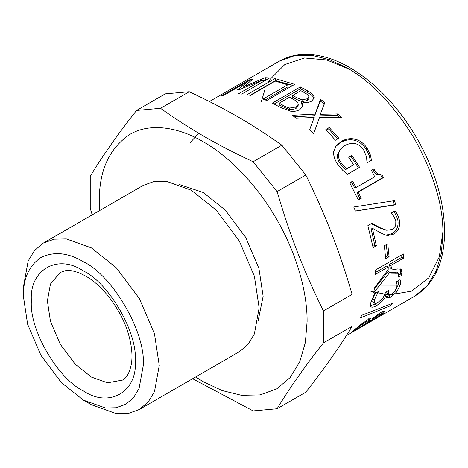 <?xml version="1.0" encoding="UTF-8"?>
<svg xmlns="http://www.w3.org/2000/svg" width="468" height="468" viewBox="0 0 468 468"><rect width="100%" height="100%" fill="white"/><g stroke="black" fill="none" stroke-linecap="round" stroke-linejoin="round"><path stroke-width="0.7" d="M392.242 303.416L390.61 305.68L360.471 317.883L361.758 315.274L392.242 303.416M389.879 272.247L373.692 292.88L374.47 287.931L388.171 269.644L388.229 266.982L375.4 274.388L375.377 270.083L403.346 253.937L403.369 258.242L390.768 265.52L392.055 269.071L394.618 269.463L397.437 268.942L401.222 269.229L402.123 274.008L401.924 275.213L398.619 277.12L398.408 273.294L390.868 273.183L388.282 271.194L374.324 288.99M376.36 245.747L373.119 247.613L367.877 225.64L371.844 223.353L380.981 228.138L386.685 230.238L392.588 229.425L395.717 225.646L395.829 220.627L393.617 216.058L390.996 213.186L394.986 210.881C396.671 212.817 398.063 215.555 399.157 219.106C400.509 226.085 398.701 231.087 393.734 234.111L387.791 235.521L386.094 235.193L382.028 233.55L372.423 228.29L376.36 245.747L374.798 245.244L372.891 246.344M361.191 198.426L358.336 200.076L349.795 182.871L352.65 181.227L356.002 187.563L374.745 176.74L371.393 170.405L373.955 168.925C376.231 173.681 378.793 175.342 381.654 173.891L383.462 177.559L358.26 192.108L361.191 198.426L358.166 199.701M379.963 174.541L381.654 173.891M338.844 138.253L335.439 140.213L325.857 129.501L329.261 127.536L338.844 138.253M301.632 101.977L303.065 105.592L299.883 109.582C296.993 111.127 293.922 111.671 290.675 111.208L280.373 107.406L272.358 103.083L300.327 86.931L307.733 90.903C311.39 92.933 313.455 94.676 313.934 96.139L314.315 97.888L311.653 101.106C308.857 102.591 305.557 102.861 301.766 101.901L301.521 103.756L302.884 106.435M269.726 77.904L241.757 94.05L238.37 93.863L262.466 79.952L239.61 89.581L237.656 89.774L247.999 81.409L223.909 95.32L221.118 96.086L249.087 79.94L253.194 78.864L243.518 86.943L265.034 77.688L269.726 77.904M294.694 84.363L266.719 100.509L263.051 99.046L287.709 84.807L275.213 81.116L250.55 95.355L247.028 94.7L275.003 78.548L294.694 84.363M319.469 117.661L313.589 133.807L309.576 129.841L314.198 117.439L296.267 118.281L292.301 115.28L315.069 114.093L320.545 99.327L324.751 102.533L320.311 114.262L337.779 113.923L341.558 117.655L319.469 117.661M342.74 170.299L337.937 164.672C334.731 160.015 333.315 155.657 333.684 151.603L335.889 146.098L341.464 141.33C346.039 138.75 350.631 138.042 355.235 139.195C359.769 140.347 363.677 143.267 366.965 147.946L370.2 154.516L371.504 160.237L367.017 162.829L366.526 156.827L363.408 149.304C358.47 142.968 352.299 141.693 344.893 145.495L340.605 148.964L338.563 153.241C337.966 156.183 338.797 159.319 341.049 162.659L346.39 168.93L353.621 164.754L348.613 157.113L351.872 155.23L359.594 167.292L347.379 174.348L342.74 170.299M394.46 200.643L395.852 204.803L355.428 211.056L353.738 206.979L394.46 200.643M389.089 256.704L385.69 258.669L384.339 245.77L387.738 243.805L389.089 256.704L387.498 255.92L385.579 257.026M370.615 306.242L371.376 307.014C370.264 306.569 370.124 304.966 370.96 302.205L374.535 293.728L378.501 291.435L374.265 300.123L374.558 303.153C375.231 303.492 376.512 303.118 378.407 302.03L383.011 298.174L385.696 292.161L388.803 290.371L388.493 294.735L391.441 294.126L394.951 291.037L396.829 287.381L396.999 284.023L396.109 281.958L400.076 279.665C400.684 281.098 400.655 283.14 399.988 285.784L396.548 292.09L390.493 297.256L386.363 297.935L386.006 296.279L385.737 296.437L382.66 300.848L376.787 305.522C374.265 306.961 372.464 307.458 371.376 307.014L370.925 306.715M372.733 301.503L374.558 303.153M356.634 329.671L352.264 331.952L354.177 330.045L360.547 324.704L367.836 319.714C370.995 317.947 372.51 317.556 372.376 318.538L380.975 312.361L385.053 310.939L383.415 313.162L370.808 321.457L356.487 329.419M372.352 318.152L372.376 318.538L372.001 318.006M367.006 323.411L366.853 322.92M389.674 304.481L390.61 305.68M398.408 273.294L396.835 272.142L390.101 272.511M400.269 268.837L400.351 273.985L398.894 274.827M401.778 254.844L401.772 257.295L389.171 264.572L390.429 268.035L392.055 269.071M388.229 266.982L386.632 266.035L375.406 272.516M400.351 273.985L401.924 275.213M389.171 264.572L390.768 265.52M401.772 257.295L403.369 258.242M372.423 228.29L370.931 228.08L374.798 245.244M394.062 211.419L397.642 218.802C398.964 225.67 397.145 230.613 392.178 233.637L386.24 235.076L385.258 234.93M371.247 223.698L379.466 227.863L386.685 230.238M386.24 235.076L387.791 235.521M372.785 169.504C375.014 174.184 377.565 175.804 380.42 174.353L382.198 177.957L356.996 192.506L359.874 198.719M351.474 181.806L354.773 188.037L356.002 187.563M356.996 192.506L358.26 192.108M382.198 177.957L383.462 177.559M326.488 130.162L328.665 128.905L337.662 138.932M328.665 128.905L329.261 127.536M292.681 95.396L292.74 97.274L296.882 99.602L302.024 101.644L307.16 100.556L308.81 98.625L308.769 96.162C308.365 95.185 306.914 94.015 304.422 92.652L300.865 90.669L292.681 95.396L296.899 97.759L302.106 99.848L307.271 98.777L308.909 96.858M279.244 103.153L279.297 105.031L289.68 109.799L295.735 108.751L298.174 106.119L297.958 102.989C297.566 102.047 296.18 100.907 293.793 99.555L289.575 97.186L279.244 103.153L282.257 104.826C285.188 106.645 287.691 107.704 289.774 108.014L295.87 106.991L298.286 104.37M289.68 109.799L289.774 108.014M274.189 104.001L300.444 88.844L307.728 92.746C311.325 94.741 313.349 96.461 313.806 97.906L314.098 98.725M313.806 97.906L313.934 96.139M300.444 88.844L300.327 86.931M262.805 80.976L266.508 79.765M242.986 88.107L243.734 87.498M265.742 79.753L265.034 77.688M243.828 87.738L243.518 86.943M250.058 81.964L249.087 79.94M248.555 82.625L247.999 81.409M263.151 82.011L262.466 79.952M190.195 142.617L198.689 133.228M250.134 95.267L275.541 80.595L292.798 85.451M265.257 99.906L287.984 86.785L287.709 84.807M275.541 80.595L275.003 78.548M314.426 131.455L313.56 133.772M320.311 114.262L319.913 115.818L337.276 115.38L339.575 117.626M294.366 116.819L314.712 115.684L320.323 101.029L324.464 104.183M309.617 129.882L314.198 117.439M337.276 115.38L337.779 113.923M320.323 101.029L320.545 99.327M314.712 115.684L315.069 114.093M348.777 157.359L350.901 156.136L358.494 168M340.605 148.964L337.674 154.259C337.054 157.172 337.855 160.267 340.066 163.548L345.337 169.709L353.621 164.754M335.474 146.7L340.663 142.465C345.238 139.891 349.812 139.154 354.387 140.265C358.886 141.377 362.753 144.232 365.982 148.836L369.153 155.306L370.404 160.939M350.901 156.136L351.872 155.23M345.337 169.709L346.39 168.93M337.674 154.259L338.563 153.241M369.153 155.306L370.2 154.516M393.032 200.649L394.401 204.732L355.411 211.009M353.75 206.996L355.809 206.663M394.401 204.732L395.852 204.803M386.357 244.6L387.498 255.92M386.621 291.628L386.966 293.266L388.493 294.735M375.131 293.383L372.733 298.724L373.049 301.69M377.694 302.427L375.301 303.978L370.457 305.633M391.271 294.22L389.007 295.717L385.971 296.817M398.935 280.326L398.455 284.374L396.127 289.16M381.168 299.333L382.66 300.848M384.655 295.396L385.737 296.437M384.491 294.822L386.006 296.279M395.05 290.593L396.548 292.09M369.433 321.58L373.23 319.761L380.665 314.748L381.625 313.531L379.279 314.473L369.433 321.58L369.158 321.153M373.248 317.866L373.622 318.404M370.1 320.404C369.948 319.983 368.579 320.504 365.994 321.961C362.238 324.26 359.219 326.424 356.938 328.46L355.838 329.618L358.88 328.103L370.1 320.404L368.802 318.527M366.748 322.996L366.953 323.318M380.338 286.012L397.882 285.989M189.242 91.716C226.179 109.091 251.755 123.856 281.853 145.179L253.129 161.764C216.193 144.39 190.616 129.618 160.524 108.295L189.242 91.716L165.268 93.857L136.551 110.436C117.69 134.369 102.258 156.33 90.242 176.313L90.242 208.278L92.196 214.859M160.524 108.295L136.551 110.436M281.853 145.179L305.826 175.003L277.103 191.587L253.129 161.764M305.826 175.003C326.003 216.222 338.791 249.181 352.129 294.349L323.406 310.928C303.229 269.714 290.441 236.749 277.103 191.587M352.129 294.349L352.129 326.313L323.406 342.892L323.406 310.928M352.129 326.313C340.113 346.297 324.681 368.252 305.826 392.184L277.103 408.769C289.119 388.785 304.551 366.824 323.406 342.892M192.629 378.723L253.129 410.91L277.103 408.769M195.653 376.974L203.206 381.654L222.107 390.564L241.447 395.308L260.056 394.922L276.664 388.931L290.16 377.536L299.801 361.618L305.358 342.5L307.096 321.674C307.429 293.734 297.332 254.656 276.664 219.281C256.359 183.696 227.565 155.411 203.206 141.734C178.846 127.284 150.052 122.318 129.747 134.456C109.102 148.473 98.964 170.89 99.315 201.714L99.59 210.588M258.038 321.294L263.139 296.297L258.933 268.392L245.589 237.223L225.266 210.079L203.206 192.483L179.01 184.404M87.206 402.199L91.324 404.721L116.327 413.648L128.495 413.396L139.359 409.477L239.247 351.807L248.075 344.36L254.376 333.947L259.143 307.833L254.376 276.208L239.247 240.88L216.222 210.12L191.219 190.178L166.216 181.251L154.048 181.502L143.19 185.422L43.296 243.091L34.474 250.538L28.168 260.951L23.4 287.065L23.4 296.297L27.606 324.201L40.956 355.37L61.273 382.508L83.333 400.105L105.399 407.985L116.134 407.763L125.716 404.305L133.503 397.736L139.06 388.545L143.272 365.502C145.952 332.806 112.987 275.716 83.333 261.694C68.041 252.621 53.914 251.222 40.956 257.494C29.045 265.578 23.195 278.513 23.4 296.297M139.359 409.477L148.18 402.03L154.487 391.622L159.255 365.502L154.487 333.877L139.359 298.555L116.327 267.795L91.324 247.853L66.321 238.92L54.159 239.177L43.296 243.091M442.944 234.012L441.347 253.235L436.211 270.884L427.313 285.579L414.859 296.092C434.304 283.941 444.22 262.706 444.6 232.397C444.36 201.755 435.117 170.364 416.883 138.218C398.338 106.698 376.003 83.169 349.877 67.632C334.819 58.95 320.282 54.522 306.259 54.352C296.297 54.311 287.288 56.593 279.244 61.197L294.577 55.663L311.752 55.306L329.601 59.688L347.051 67.913C371.528 81.66 394.126 105.522 414.859 139.493C433.912 174.435 443.278 205.938 442.944 234.012M393.582 272.271L395.173 273.4M400.544 272.797L402.123 274.008M392.178 233.637L393.734 234.111M397.642 218.802L399.157 219.106M379.466 227.863L380.981 228.138M307.16 100.556L307.271 98.777M302.024 101.644L302.106 99.848M296.882 99.602L296.899 97.759M295.735 108.751L295.87 106.991M282.262 106.675L282.257 104.826M307.728 92.746L307.733 90.903M340.066 163.548L341.049 162.659M365.982 148.836L366.965 147.946M354.387 140.265L355.235 139.195M340.663 142.465L341.464 141.33M387.791 290.956L388.469 291.564M372.733 298.724L374.265 300.123M375.301 303.978L376.787 305.522M389.007 295.717L390.493 297.256M398.455 284.374L399.988 285.784M378.752 313.735L379.279 314.473M356.587 327.939L356.938 328.46M365.438 321.194L365.994 321.961M382.163 311.296L383.415 313.162M349.07 69.106L326.711 59.957L304.457 57.968L284.842 64.514L270.147 79.279M269.375 80.531L268.281 82.427M265.028 89.312L261.325 101.55M370.948 291.429L388.703 294.881M389.587 294.922L411.577 291.137L428.77 277.834L439.294 256.903L442.927 231.666M135.281 360.886C137.604 332.555 109.032 283.076 83.333 270.919C57.634 253.399 29.069 269.896 31.391 300.912C29.069 329.244 57.634 378.723 83.333 390.879C109.032 408.4 137.604 391.903 135.281 360.886M47.373 300.912L50.462 321.376L60.249 344.232L75.149 364.133L91.324 377.038L107.505 382.812L122.405 380.115C126.775 378.074 129.811 372.429 131.52 363.174C132.672 354.943 131.66 345.29 128.472 334.222C121.75 310.489 103.153 285.755 85.673 276.091C77.179 271.504 70.358 269.72 65.204 270.744L60.249 272.452L50.462 284.012L47.373 300.912M209.424 101.503L279.244 61.197M346.326 335.661L414.859 296.092M380.853 312.431L381.625 313.531M355.411 328.957L355.838 329.618M83.333 400.105L91.324 404.721"/></g></svg>
